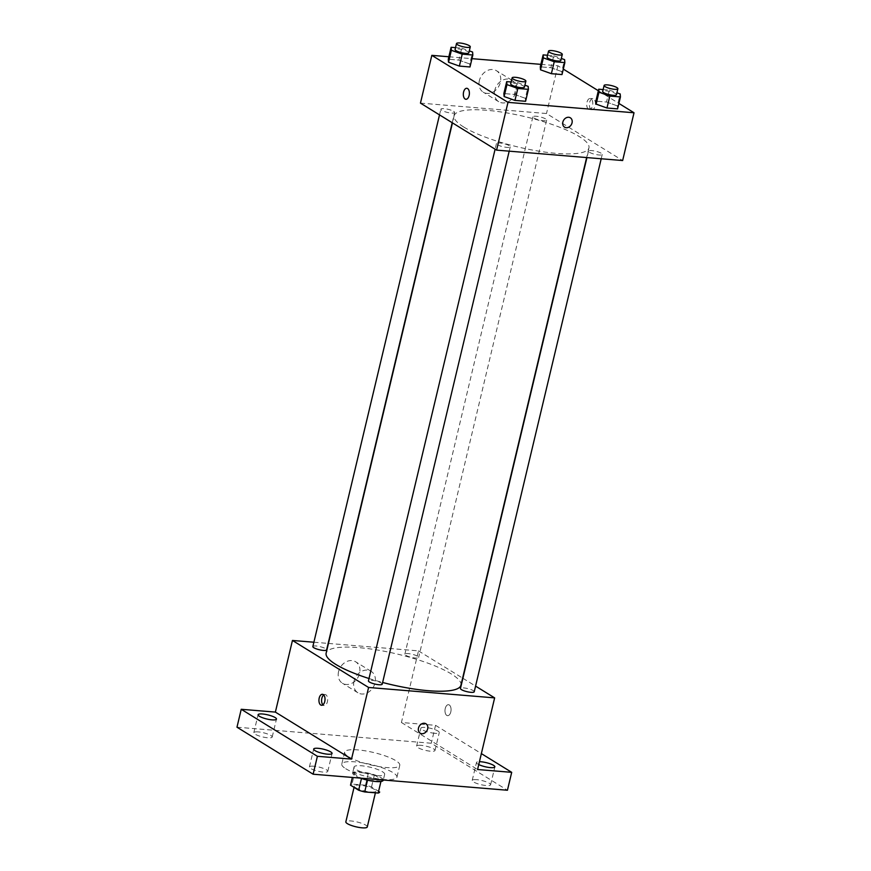 <?xml version="1.0" encoding="UTF-8"?>
<svg xmlns="http://www.w3.org/2000/svg" width="871" height="871" viewBox="0 0 871 871"><rect width="100%" height="100%" fill="white"/><g stroke="black" fill="none" stroke-linecap="round" stroke-linejoin="round"><path stroke-width="0.65" stroke-dasharray="4.36 3.27" d="M367.279 826.949A11.018 2.471 13.4 0 0 357.132 821.984A11.018 2.471 13.4 0 0 345.841 821.843M355.901 787.82A11.018 2.471 13.4 0 0 367.693 791.63A11.018 2.471 13.4 0 0 375.815 791.129A11.018 2.471 13.4 0 0 365.668 786.165A11.018 2.471 13.4 0 0 354.366 786.023A11.018 2.471 13.4 0 0 355.901 787.82M380.932 781.494L381.019 781.102A14.97 3.364 13.4 0 0 382.5 780.1A14.97 3.364 13.4 0 0 382.511 780.013L374.367 774.983A14.97 3.364 13.4 0 0 368.324 773.274L354.856 772.163L352.015 784.096L365.482 785.217A14.97 3.364 13.4 0 1 371.525 786.927L379.669 791.957M352.015 784.096A14.97 3.364 13.4 0 0 350.556 785.021M381.019 781.102L367.508 780.166M353.365 773.252L353.376 773.165A14.97 3.364 13.4 0 0 353.365 773.252L361.465 778.467M361.509 778.282A14.97 3.364 13.4 0 0 367.551 779.991M354.856 772.163A14.97 3.364 13.4 0 0 353.376 773.165M360.452 778.119A15.743 3.538 -166.6 0 1 352.624 772.98A15.743 3.538 -166.6 0 1 368.76 773.187A15.743 3.538 -166.6 0 1 383.251 780.285M377.295 775.56A15.743 3.538 13.4 0 0 384.677 774.308A15.743 3.538 13.4 0 0 370.175 767.22A15.743 3.538 13.4 0 0 354.04 767.013A15.743 3.538 13.4 0 0 356.228 769.583A15.743 3.538 13.4 0 0 377.295 775.56M368.324 773.274L365.482 785.217M374.367 774.983L371.525 786.927M345.722 768.712A28.34 6.369 13.4 0 0 376.054 778.511A28.34 6.369 13.4 0 0 396.936 777.226A28.34 6.369 13.4 0 0 370.839 764.466A28.34 6.369 13.4 0 0 341.791 764.096A28.34 6.369 13.4 0 0 345.722 768.712M348.574 756.768A28.34 6.369 13.4 0 0 378.907 766.578A28.34 6.369 13.4 0 0 399.778 765.293A28.34 6.369 13.4 0 0 373.681 752.533A28.34 6.369 13.4 0 0 344.633 752.152A28.34 6.369 13.4 0 0 348.574 756.768M421.052 745.347A9.45 2.123 13.4 0 0 416.621 746.088A9.45 2.123 13.4 0 0 425.32 750.345A9.45 2.123 13.4 0 0 434.999 750.475A9.45 2.123 13.4 0 0 430.546 747.481A9.45 2.123 13.4 0 0 421.052 745.347M258.252 731.901A9.45 2.123 13.4 0 0 253.82 732.653A9.45 2.123 13.4 0 0 262.519 736.91A9.45 2.123 13.4 0 0 272.198 737.029A9.45 2.123 13.4 0 0 267.745 734.046A9.45 2.123 13.4 0 0 258.252 731.901M313.832 766.219A9.45 2.123 13.4 0 0 309.401 766.97A9.45 2.123 13.4 0 0 318.1 771.227A9.45 2.123 13.4 0 0 327.79 771.347A9.45 2.123 13.4 0 0 323.326 768.364A9.45 2.123 13.4 0 0 313.832 766.219M476.644 779.665A9.45 2.123 13.4 0 0 472.213 780.416A9.45 2.123 13.4 0 0 480.912 784.662A9.45 2.123 13.4 0 0 490.591 784.793A9.45 2.123 13.4 0 0 486.138 781.799A9.45 2.123 13.4 0 0 476.644 779.665M236.977 727.198L431.287 743.235L507.434 790.247M328.454 643.429L418.483 650.866L401.422 722.505L435.554 725.325L431.287 743.235M313.887 642.221L328.16 643.408M338.558 671.661A12.597 10.147 121.7 0 0 342.445 683.245A12.597 10.147 121.7 0 0 357.709 677.856A12.597 10.147 121.7 0 0 355.684 661.808A12.597 10.147 121.7 0 0 338.558 671.661M435.554 725.325L481.358 753.6M434.836 733.306A9.45 2.123 -166.6 0 1 425.342 731.172A9.45 2.123 -166.6 0 1 420.889 728.178A9.45 2.123 -166.6 0 1 425.32 727.437A9.45 2.123 -166.6 0 1 434.814 729.571A9.45 2.123 -166.6 0 1 439.267 732.565A9.45 2.123 -166.6 0 1 434.836 733.306M478.745 764.564A9.45 2.123 -166.6 0 1 476.481 762.506A9.45 2.123 -166.6 0 1 479.431 761.679M401.422 722.505L477.569 769.518M369.01 678.52A69.288 15.569 13.4 0 0 382.619 682.472M460.933 685.216A69.288 15.569 13.4 0 0 397.143 654.023A69.288 15.569 13.4 0 0 326.146 653.108M418.483 650.866L462.632 678.117M462.882 678.269L475.577 686.108M405.853 655.319A7.077 1.59 13.4 0 0 413.42 657.768A7.077 1.59 13.4 0 0 418.635 657.442A7.077 1.59 13.4 0 0 412.125 654.252A7.077 1.59 13.4 0 0 404.863 654.165A7.077 1.59 13.4 0 0 405.853 655.319M382.217 684.171A7.077 1.59 13.4 0 0 375.695 680.98A7.077 1.59 13.4 0 0 368.444 680.882M474.227 691.759A7.077 1.59 13.4 0 0 467.705 688.58A7.077 1.59 13.4 0 0 460.454 688.482M312.852 646.565A7.077 1.59 -166.6 0 1 318.067 646.249A7.077 1.59 -166.6 0 1 325.645 648.699A7.077 1.59 -166.6 0 1 326.625 649.853M446.779 715.418A5.509 3.016 -85.3 0 0 447.574 715.679A5.509 3.016 -85.3 0 0 451.036 710.442A5.509 3.016 -85.3 0 0 448.478 704.693A5.509 3.016 -85.3 0 0 445.114 709.201A5.509 3.016 -85.3 0 0 446.779 715.418A5.509 3.016 -85.3 0 0 447.574 715.679A5.509 3.016 -85.3 0 0 451.036 710.442A5.509 3.016 -85.3 0 0 448.478 704.693A5.509 3.016 -85.3 0 0 445.103 709.201A5.509 3.016 -85.3 0 0 446.779 715.418M323.718 694.96A5.509 3.016 94.7 0 1 325.09 694.514A5.509 3.016 94.7 0 1 325.874 694.775A5.509 3.016 94.7 0 1 327.55 700.992A5.509 3.016 94.7 0 1 324.175 705.499A5.509 3.016 94.7 0 1 322.901 704.824M354.018 681.198A12.597 10.147 121.7 0 0 357.905 692.783A12.597 10.147 121.7 0 0 373.158 687.404A12.597 10.147 121.7 0 0 371.144 671.345A12.597 10.147 121.7 0 0 354.018 681.198M420.181 733.186L420.181 733.186A5.509 4.442 -58.3 0 1 418.483 728.112A5.509 4.442 -58.3 0 1 425.973 723.801L425.973 723.801M463.786 127.057A69.288 15.569 13.4 0 0 537.919 151.021A69.288 15.569 13.4 0 0 588.948 147.885A69.288 15.569 13.4 0 0 525.159 116.681A69.288 15.569 13.4 0 0 454.15 115.767A69.288 15.569 13.4 0 0 463.786 127.057M453.66 111.357A7.077 1.59 -166.6 0 1 454.64 112.511A7.077 1.59 -166.6 0 1 447.389 112.413A7.077 1.59 -166.6 0 1 440.868 109.223A7.077 1.59 -166.6 0 1 446.083 108.908A7.077 1.59 -166.6 0 1 453.66 111.357M589.449 152.294A7.077 1.59 13.4 0 0 597.027 154.744A7.077 1.59 13.4 0 0 602.242 154.417A7.077 1.59 13.4 0 0 595.72 151.238A7.077 1.59 13.4 0 0 588.469 151.14A7.077 1.59 13.4 0 0 589.449 152.294M497.439 144.695A7.077 1.59 13.4 0 0 505.017 147.145A7.077 1.59 13.4 0 0 510.232 146.829A7.077 1.59 13.4 0 0 503.71 143.639A7.077 1.59 13.4 0 0 496.459 143.541A7.077 1.59 13.4 0 0 497.439 144.695M533.858 117.977A7.077 1.59 13.4 0 0 541.435 120.427A7.077 1.59 13.4 0 0 546.65 120.1A7.077 1.59 13.4 0 0 540.129 116.91A7.077 1.59 13.4 0 0 532.878 116.823A7.077 1.59 13.4 0 0 533.858 117.977M420.453 103.116L546.498 113.524L622.645 160.536M547.543 55.254L553.738 55.766L550.897 67.709L540.281 66.827L550.897 67.709L561.751 71.574L562.002 74.568L561.751 71.574L564.604 59.631M511.125 81.983L517.32 82.495L514.478 94.427L503.863 93.556L514.478 94.427L525.333 98.292L525.583 101.286L525.333 98.292L528.174 86.36M540.88 64.356L557.875 65.761L563.308 69.103M598.355 90.747L618.889 103.42M448.859 56.757L471.973 58.662M603.135 89.571L609.33 90.083L606.488 102.027L595.873 101.156L606.488 102.027L617.343 105.892L617.593 108.886L617.343 105.892L620.185 93.948M455.533 47.655L461.728 48.166L458.886 60.11L448.271 59.239L458.886 60.11L469.741 63.975L469.992 66.969L469.741 63.975L472.594 52.042M557.875 65.761L546.498 113.524M479.377 80.578A12.597 10.147 121.7 0 0 483.263 92.174A12.597 10.147 121.7 0 0 498.517 86.784A12.597 10.147 121.7 0 0 496.492 70.736A12.597 10.147 121.7 0 0 479.377 80.578M591.148 109.408A5.509 3.016 -85.3 0 0 591.942 109.681A5.509 3.016 -85.3 0 0 595.405 104.433A5.509 3.016 -85.3 0 0 592.846 98.695A5.509 3.016 -85.3 0 0 589.482 103.203A5.509 3.016 -85.3 0 0 591.148 109.408M466.812 88.287L466.812 88.287A5.509 3.016 94.7 0 1 467.607 88.559A5.509 3.016 94.7 0 1 469.273 94.776A5.509 3.016 94.7 0 1 465.909 99.272A5.509 3.016 94.7 0 1 465.898 99.272L465.909 99.272M588.502 109.191A5.509 3.016 -85.3 0 0 589.297 109.463A5.509 3.016 -85.3 0 0 592.759 104.215A5.509 3.016 -85.3 0 0 590.2 98.477A5.509 3.016 -85.3 0 0 586.836 102.985A5.509 3.016 -85.3 0 0 588.502 109.191M494.837 90.127A12.597 10.147 121.7 0 0 498.724 101.711A12.597 10.147 121.7 0 0 513.977 96.322A12.597 10.147 121.7 0 0 511.952 80.274A12.597 10.147 121.7 0 0 494.837 90.127M564.55 127.177L564.55 127.177A5.509 4.442 -58.3 0 1 562.851 122.114A5.509 4.442 -58.3 0 1 570.342 117.803L570.342 117.803M461.728 48.166L469.327 50.877M468.859 52.804A7.077 1.59 13.4 0 0 462.349 49.614A7.077 1.59 13.4 0 0 455.087 49.516M458.886 60.11L469.741 63.975M553.738 55.766L561.338 58.466M560.88 60.393A7.077 1.59 13.4 0 0 554.359 57.214A7.077 1.59 13.4 0 0 547.097 57.116M550.897 67.709L561.751 71.574M517.32 82.495L524.908 85.195M524.451 87.122A7.077 1.59 13.4 0 0 517.929 83.932A7.077 1.59 13.4 0 0 510.678 83.845M514.478 94.427L525.333 98.292M609.33 90.083L616.918 92.794M616.461 94.721A7.077 1.59 13.4 0 0 609.95 91.531A7.077 1.59 13.4 0 0 602.688 91.433M606.488 102.027L617.343 105.892M375.412 792.817L375.815 791.129M354.051 787.373L354.366 786.023M354.04 767.013L352.624 772.98M384.677 774.308L383.327 780.002M344.633 752.152L341.791 764.096M399.778 765.293L396.936 777.226M490.591 784.793L494.859 766.883M472.213 780.416L476.481 762.506M327.79 771.347L332.058 753.437M309.401 766.97L313.669 749.06M272.198 737.029L276.466 719.119M253.82 732.653L258.088 714.743M434.999 750.475L439.267 732.565M416.621 746.088L420.889 728.178M325.09 694.514L322.433 694.296M324.175 705.499L321.53 705.281M371.144 671.345L355.684 661.808M357.905 692.783L342.445 683.245M454.15 115.767L452.463 122.876M588.948 147.885L586.64 157.564M452.212 122.713L454.64 112.511M439.517 114.885L440.868 109.223M588.469 151.14L586.934 157.586M602.242 154.417L601.208 158.762M496.459 143.541L495.109 149.202M510.232 146.829L509.197 151.162M532.878 116.823L404.863 654.165M546.65 120.1L418.635 657.442M589.297 109.463L591.942 109.681M590.2 98.477L592.846 98.695M511.952 80.274L496.492 70.736M498.724 101.711L483.263 92.174"/><path stroke-width="1.31" d="M354.051 787.373L345.841 821.843A11.018 2.471 13.4 0 0 347.366 823.639A11.018 2.471 13.4 0 0 359.168 827.45A11.018 2.471 13.4 0 0 367.279 826.949L375.412 792.817M380.932 781.494L378.177 793.046A14.97 3.364 13.4 0 0 379.647 792.044A14.97 3.364 13.4 0 0 379.669 791.957L379.647 792.044M378.177 793.046L364.699 791.935A14.97 3.364 13.4 0 1 358.656 790.215L350.523 785.196A14.97 3.364 13.4 0 1 350.534 785.109A14.97 3.364 13.4 0 1 350.556 785.021M367.508 780.166L364.699 791.935M350.534 785.109L352.363 777.444L350.523 785.196M361.465 778.467L358.656 790.215M383.327 780.002L383.251 780.285A15.743 3.538 -166.6 0 1 375.869 781.527A15.743 3.538 -166.6 0 1 360.452 778.119M481.358 753.6L511.702 772.337L507.434 790.247L313.125 774.21L236.977 727.198L241.234 709.288L275.378 712.097L351.525 759.109L317.392 756.3L313.125 774.21M511.702 772.337L477.569 769.518L494.641 697.878L368.596 687.469L351.525 759.109M418.483 728.112A5.509 4.442 -58.3 0 1 425.973 723.801A5.509 4.442 -58.3 0 1 426.855 730.823A5.509 4.442 -58.3 0 1 420.181 733.186A5.509 4.442 -58.3 0 1 418.483 728.112M327.627 754.188A9.45 2.123 -166.6 0 1 318.133 752.054A9.45 2.123 -166.6 0 1 313.669 749.06A9.45 2.123 -166.6 0 1 318.1 748.309A9.45 2.123 -166.6 0 1 327.594 750.454A9.45 2.123 -166.6 0 1 332.058 753.437A9.45 2.123 -166.6 0 1 327.627 754.188M272.035 719.871A9.45 2.123 -166.6 0 1 262.541 717.726A9.45 2.123 -166.6 0 1 258.088 714.743A9.45 2.123 -166.6 0 1 262.519 713.991A9.45 2.123 -166.6 0 1 272.013 716.125A9.45 2.123 -166.6 0 1 276.466 719.119A9.45 2.123 -166.6 0 1 272.035 719.871M317.392 756.3L241.234 709.288M368.596 687.469L292.449 640.457L275.378 712.097M292.449 640.457L313.887 642.221M479.431 761.679A9.45 2.123 -166.6 0 1 480.912 761.755A9.45 2.123 -166.6 0 1 490.406 763.889A9.45 2.123 -166.6 0 1 494.859 766.883A9.45 2.123 -166.6 0 1 490.427 767.623A9.45 2.123 -166.6 0 1 478.745 764.564M452.463 122.876L326.146 653.108A69.288 15.569 13.4 0 0 335.771 664.399A69.288 15.569 13.4 0 0 369.01 678.52M382.619 682.472A69.288 15.569 13.4 0 0 460.933 685.216L586.64 157.564M475.577 686.108L494.641 697.878M495.109 149.202L368.444 680.882A7.077 1.59 13.4 0 0 369.424 682.037A7.077 1.59 13.4 0 0 377.001 684.486A7.077 1.59 13.4 0 0 382.217 684.171L509.197 151.162M586.934 157.586L460.454 688.482A7.077 1.59 13.4 0 0 461.434 689.636A7.077 1.59 13.4 0 0 469.012 692.086A7.077 1.59 13.4 0 0 474.227 691.759L601.208 158.762M452.212 122.713L326.625 649.853A7.077 1.59 -166.6 0 1 319.374 649.755A7.077 1.59 -166.6 0 1 312.852 646.565L439.517 114.885M323.228 694.557A5.509 3.016 94.7 0 1 324.905 700.774A5.509 3.016 94.7 0 1 321.53 705.281A5.509 3.016 94.7 0 1 318.971 699.533A5.509 3.016 94.7 0 1 322.433 694.296A5.509 3.016 94.7 0 1 323.228 694.557M322.901 704.824A5.509 3.016 94.7 0 1 321.628 699.751A5.509 3.016 94.7 0 1 323.718 694.96M425.973 723.801A5.509 4.442 -58.3 0 1 426.855 730.823A5.509 4.442 -58.3 0 1 420.181 733.186M618.889 103.42L634.023 112.773L622.645 160.536L496.601 150.128L420.453 103.116L431.831 55.352L448.859 56.757M634.023 112.773L507.989 102.364L496.601 150.128M562.851 122.114A5.509 4.442 -58.3 0 1 570.342 117.803A5.509 4.442 -58.3 0 1 571.234 124.825A5.509 4.442 -58.3 0 1 564.55 127.177A5.509 4.442 -58.3 0 1 562.851 122.114M562.002 74.568L551.387 73.687L540.532 69.822L540.281 66.827L540.532 69.822L551.387 73.687L562.002 74.568L564.843 62.625L554.239 61.743L543.373 57.878L543.134 54.895L547.543 55.254M525.583 101.286L514.968 100.415L504.113 96.55L503.863 93.556L504.113 96.55L514.968 100.415L525.583 101.286L528.425 89.343L517.81 88.472L506.955 84.607L506.704 81.613L511.125 81.983M563.308 69.103L598.355 90.747M471.973 58.662L540.88 64.356M507.989 102.364L431.831 55.352M617.593 108.886L606.978 108.004L596.123 104.139L595.873 101.156L596.123 104.139L606.978 108.004L617.593 108.886L620.435 96.942L609.82 96.071L598.965 92.195L598.715 89.212L603.135 89.571M469.992 66.969L459.376 66.087L448.521 62.222L448.271 59.239L448.521 62.222L459.376 66.087L469.992 66.969L472.833 55.025L462.218 54.154L451.363 50.289L451.113 47.295L455.533 47.655M467.596 88.559A5.509 3.016 94.7 0 1 469.273 94.776A5.509 3.016 94.7 0 1 465.898 99.272A5.509 3.016 94.7 0 1 463.35 93.535A5.509 3.016 94.7 0 1 466.812 88.287A5.509 3.016 94.7 0 1 467.596 88.559M465.898 99.272A5.509 3.016 94.7 0 1 463.35 93.535A5.509 3.016 94.7 0 1 466.812 88.287M570.342 117.803A5.509 4.442 -58.3 0 1 571.224 124.825A5.509 4.442 -58.3 0 1 564.55 127.177M469.327 50.877L472.594 52.042L472.833 55.025M456.513 43.55L455.087 49.516A7.077 1.59 13.4 0 0 456.077 50.67A7.077 1.59 13.4 0 0 463.644 53.12A7.077 1.59 13.4 0 0 468.859 52.804L470.286 46.827A7.077 1.59 13.4 0 0 463.764 43.648A7.077 1.59 13.4 0 0 456.513 43.55A7.077 1.59 13.4 0 0 457.493 44.704A7.077 1.59 13.4 0 0 465.07 47.154A7.077 1.59 13.4 0 0 470.286 46.827M462.218 54.154L459.376 66.087M451.363 50.289L448.521 62.222M451.113 47.295L448.271 59.239M561.338 58.466L564.604 59.631L564.843 62.625M548.523 51.149L547.097 57.116A7.077 1.59 13.4 0 0 548.088 58.27A7.077 1.59 13.4 0 0 555.665 60.72A7.077 1.59 13.4 0 0 560.88 60.393L562.296 54.427A7.077 1.59 13.4 0 0 555.774 51.237A7.077 1.59 13.4 0 0 548.523 51.149A7.077 1.59 13.4 0 0 549.503 52.304A7.077 1.59 13.4 0 0 557.081 54.753A7.077 1.59 13.4 0 0 562.296 54.427M554.239 61.743L551.387 73.687M543.373 57.878L540.532 69.822M543.134 54.895L540.281 66.827M524.908 85.195L528.174 86.36L528.425 89.343M512.104 77.867L510.678 83.845A7.077 1.59 13.4 0 0 511.658 84.988A7.077 1.59 13.4 0 0 519.236 87.438A7.077 1.59 13.4 0 0 524.451 87.122L525.877 81.155A7.077 1.59 13.4 0 0 519.356 77.965A7.077 1.59 13.4 0 0 512.104 77.867A7.077 1.59 13.4 0 0 513.084 79.021A7.077 1.59 13.4 0 0 520.662 81.471A7.077 1.59 13.4 0 0 525.877 81.155M517.81 88.472L514.968 100.415M506.955 84.607L504.113 96.55M506.704 81.613L503.863 93.556M616.918 92.794L620.185 93.948L620.435 96.942M604.115 85.467L602.688 91.433A7.077 1.59 13.4 0 0 603.668 92.587A7.077 1.59 13.4 0 0 611.246 95.037A7.077 1.59 13.4 0 0 616.461 94.721L617.887 88.744A7.077 1.59 13.4 0 0 611.366 85.554A7.077 1.59 13.4 0 0 604.115 85.467A7.077 1.59 13.4 0 0 605.095 86.621A7.077 1.59 13.4 0 0 612.672 89.071A7.077 1.59 13.4 0 0 617.887 88.744M609.82 96.071L606.978 108.004M598.965 92.195L596.123 104.139M598.715 89.212L595.873 101.156"/></g></svg>
